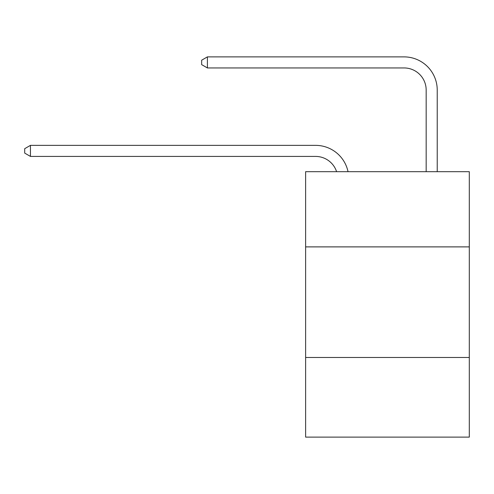 <?xml version="1.0" encoding="UTF-8"?>
<svg xmlns="http://www.w3.org/2000/svg" width="494" height="494" viewBox="0 0 494 494"><rect width="100%" height="100%" fill="white"/><g stroke="black" fill="none" stroke-linecap="round" stroke-linejoin="round"><path stroke-width="0.74" d="M469.3 246.889L469.3 171.684L305.619 171.684L305.619 246.889L469.3 246.889L469.3 437.116L305.619 437.116L305.619 246.889M469.3 357.489L305.619 357.489M315.567 156.419A22.119 22.119 -37.8 0 1 336.599 171.684A22.119 22.119 -37.8 0 0 315.567 156.419A22.119 22.119 -37.8 0 1 336.599 171.684A22.119 22.119 -37.8 0 0 315.567 156.419A22.119 22.119 -37.8 0 1 336.599 171.684A22.119 22.119 -37.8 0 0 315.567 156.419A22.119 22.119 -37.8 0 1 336.599 171.684A22.119 22.119 -37.8 0 0 315.567 156.419A22.119 22.119 -37.8 0 1 336.599 171.684A22.119 22.119 -37.8 0 0 315.567 156.419A22.119 22.119 -37.8 0 1 336.599 171.684A22.119 22.119 -37.8 0 0 315.567 156.419A22.119 22.119 -37.8 0 1 336.599 171.684A22.119 22.119 -37.8 0 0 315.567 156.419A22.119 22.119 -37.8 0 1 336.599 171.684A22.119 22.119 -37.8 0 0 315.567 156.419A22.119 22.119 -37.8 0 1 336.599 171.684A22.119 22.119 -37.8 0 0 315.567 156.419A22.119 22.119 -37.8 0 1 336.599 171.684A22.119 22.119 -37.8 0 0 315.567 156.419A22.119 22.119 -37.8 0 1 336.599 171.684A22.119 22.119 -37.8 0 0 315.567 156.419A22.119 22.119 -37.8 0 1 336.599 171.684A22.119 22.119 -37.8 0 0 315.567 156.419A22.119 22.119 -37.8 0 1 336.599 171.684A22.119 22.119 -37.8 0 0 315.567 156.419A22.119 22.119 -37.8 0 1 336.599 171.684A22.119 22.119 -37.8 0 0 315.567 156.419A22.119 22.119 -37.8 0 1 336.599 171.684A22.119 22.119 -37.8 0 0 315.567 156.419A22.119 22.119 -37.8 0 1 336.599 171.684A22.119 22.119 -37.8 0 0 315.567 156.419A22.119 22.119 -37.8 0 1 336.599 171.684A22.119 22.119 -37.8 0 0 315.567 156.419A22.119 22.119 -37.8 0 1 336.599 171.684A22.119 22.119 -37.8 0 0 315.567 156.419A22.119 22.119 -37.8 0 1 336.599 171.684A22.119 22.119 -37.8 0 0 315.567 156.419A22.119 22.119 -37.8 0 1 336.599 171.684A22.119 22.119 -37.8 0 0 315.567 156.419A22.119 22.119 -37.8 0 1 336.599 171.684A22.119 22.119 -37.8 0 0 315.567 156.419A22.119 22.119 -37.8 0 1 336.599 171.684A22.119 22.119 -37.8 0 0 315.567 156.419A22.119 22.119 -37.8 0 1 336.599 171.684A22.119 22.119 -37.8 0 0 315.567 156.419A22.119 22.119 -37.8 0 1 336.599 171.684A22.119 22.119 -37.8 0 0 315.567 156.419A22.119 22.119 -37.8 0 1 336.599 171.684A22.119 22.119 -37.8 0 0 315.567 156.419A22.119 22.119 -37.8 0 1 336.599 171.684A22.119 22.119 -37.8 0 0 315.567 156.419A22.119 22.119 -37.8 0 1 336.599 171.684A22.119 22.119 -24.9 0 0 315.567 156.419L30.449 156.419L24.7 153.103L24.7 148.682L30.449 145.36L315.567 145.36A33.178 33.178 142.2 0 1 348.035 171.684M426.168 171.684L426.168 90.062A22.119 22.119 22.4 0 0 404.049 67.944L207.406 67.944L201.657 64.628L201.657 60.2L207.406 56.884L404.049 56.884A33.178 33.178 51.7 0 1 437.227 90.062L437.227 171.684M426.168 90.062A22.119 22.119 -128.3 0 0 404.049 67.944A22.119 22.119 -128.3 0 1 426.168 90.062A22.119 22.119 -128.3 0 0 404.049 67.944A22.119 22.119 -128.3 0 1 426.168 90.062A22.119 22.119 -128.3 0 0 404.049 67.944A22.119 22.119 -128.3 0 1 426.168 90.062A22.119 22.119 -128.3 0 0 404.049 67.944A22.119 22.119 -128.3 0 1 426.168 90.062A22.119 22.119 -128.3 0 0 404.049 67.944A22.119 22.119 -128.3 0 1 426.168 90.062A22.119 22.119 -128.3 0 0 404.049 67.944A22.119 22.119 -128.3 0 1 426.168 90.062A22.119 22.119 -128.3 0 0 404.049 67.944A22.119 22.119 -128.3 0 1 426.168 90.062A22.119 22.119 -128.3 0 0 404.049 67.944A22.119 22.119 -128.3 0 1 426.168 90.062A22.119 22.119 -128.3 0 0 404.049 67.944A22.119 22.119 -128.3 0 1 426.168 90.062A22.119 22.119 -128.3 0 0 404.049 67.944A22.119 22.119 -128.3 0 1 426.168 90.062A22.119 22.119 -128.3 0 0 404.049 67.944A22.119 22.119 -128.3 0 1 426.168 90.062A22.119 22.119 -128.3 0 0 404.049 67.944A22.119 22.119 -128.3 0 1 426.168 90.062A22.119 22.119 -128.3 0 0 404.049 67.944A22.119 22.119 -128.3 0 1 426.168 90.062A22.119 22.119 -128.3 0 0 404.049 67.944A22.119 22.119 -128.3 0 1 426.168 90.062A22.119 22.119 -128.3 0 0 404.049 67.944A22.119 22.119 -128.3 0 1 426.168 90.062A22.119 22.119 -128.3 0 0 404.049 67.944A22.119 22.119 -128.3 0 1 426.168 90.062A22.119 22.119 -128.3 0 0 404.049 67.944A22.119 22.119 -128.3 0 1 426.168 90.062A22.119 22.119 -128.3 0 0 404.049 67.944A22.119 22.119 -128.3 0 1 426.168 90.062A22.119 22.119 -128.3 0 0 404.049 67.944A22.119 22.119 -128.3 0 1 426.168 90.062A22.119 22.119 -128.3 0 0 404.049 67.944A22.119 22.119 -128.3 0 1 426.168 90.062A22.119 22.119 -128.3 0 0 404.049 67.944A22.119 22.119 -128.3 0 1 426.168 90.062A22.119 22.119 -128.3 0 0 404.049 67.944A22.119 22.119 -128.3 0 1 426.168 90.062A22.119 22.119 -128.3 0 0 404.049 67.944A22.119 22.119 -128.3 0 1 426.168 90.062A22.119 22.119 -128.3 0 0 404.049 67.944A22.119 22.119 -128.3 0 1 426.168 90.062A22.119 22.119 -128.3 0 0 404.049 67.944A22.119 22.119 -128.3 0 1 426.168 90.062A22.119 22.119 -128.3 0 0 404.049 67.944A22.119 22.119 -128.3 0 1 426.168 90.062A22.119 22.119 -128.3 0 0 404.049 67.944M30.449 145.36L30.449 156.419M207.406 56.884L207.406 67.944"/></g></svg>
